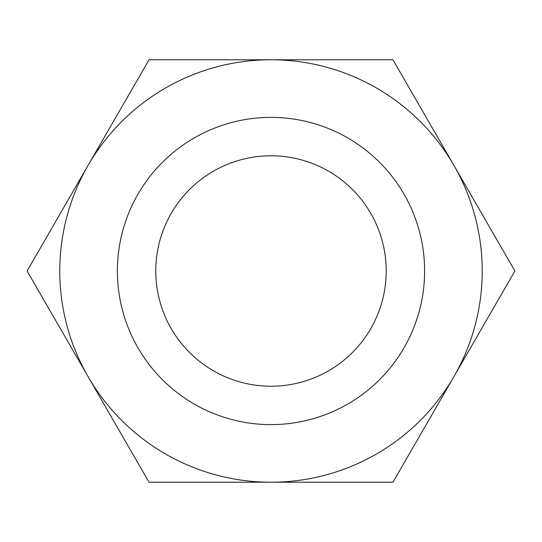 <?xml version="1.0" encoding="UTF-8"?>
<svg xmlns="http://www.w3.org/2000/svg" width="542" height="542" viewBox="0 0 542 542"><rect width="100%" height="100%" fill="white"/><g stroke="black" fill="none" stroke-linecap="round" stroke-linejoin="round"><path stroke-width="0.81" d="M514.9 271L392.95 59.776L271 59.776A211.224 211.224 0 0 0 88.075 376.609A211.224 211.224 0 0 0 271 482.224L392.95 482.224L453.925 376.609A211.224 211.224 0 0 0 271 59.776L149.05 59.776L27.1 271L149.05 482.224L271 482.224A211.224 211.224 0 0 0 453.925 376.609L514.9 271M424.616 271A153.616 153.616 0 0 0 271 117.384A153.616 153.616 0 0 0 117.384 271A153.616 153.616 0 0 0 271 424.616A153.616 153.616 0 0 0 424.616 271M155.784 271A115.216 115.216 0 0 1 271 155.784A115.216 115.216 0 0 1 386.216 271A115.216 115.216 0 0 1 271 386.216A115.216 115.216 0 0 1 155.784 271"/></g></svg>
